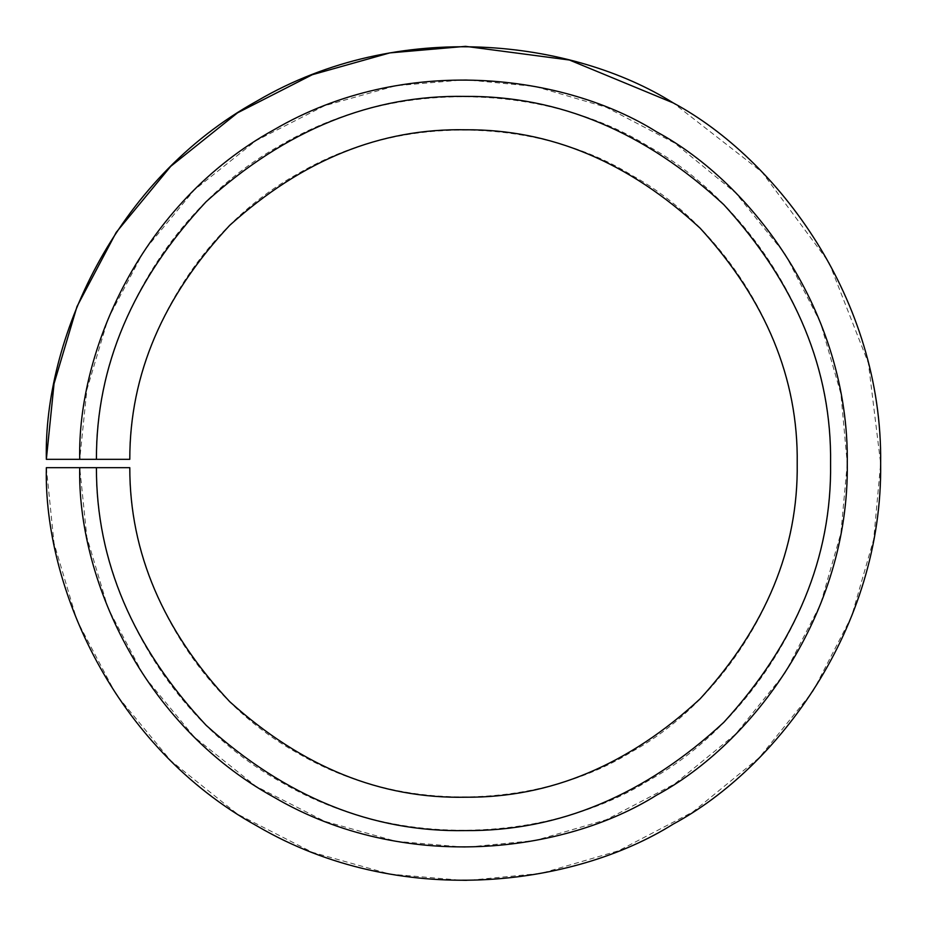 <?xml version="1.0" encoding="UTF-8"?>
<svg xmlns="http://www.w3.org/2000/svg" width="927" height="927" viewBox="0 0 927 927"><rect width="100%" height="100%" fill="white"/><g stroke="black" fill="none" stroke-linecap="round" stroke-linejoin="round"><path stroke-width="0.7" stroke-dasharray="4.63 3.48" d="M847.278 463.5L840.905 533.129L820.499 604.346L785.123 672.886L735.598 734.138L674.624 783.987L606.27 819.735L535.169 840.534L465.574 847.278L395.91 841.287L324.589 821.264L255.852 786.258L194.334 737.081L144.16 676.374L108.042 608.216L86.86 537.231L79.734 467.671L96.42 467.671C94.102 571.577 155.585 713.06 282.353 782.794C407.254 855.83 560.232 836.015 648.24 780.719C739.758 731.461 832.481 608.17 830.58 463.5C832.481 318.83 739.758 195.539 648.24 146.281C560.232 90.985 407.254 71.17 282.353 144.206C155.585 213.94 94.102 355.423 96.42 459.328L79.734 459.328L86.86 389.769L108.042 318.784L144.16 250.626L194.334 189.919L255.852 140.742L324.589 105.736L395.91 85.713L465.574 79.722L535.169 86.466L606.27 107.265L674.624 143.013L735.598 192.862L785.123 254.114L820.499 322.654L840.905 393.871L847.278 463.5M46.35 467.671L54.044 543.303L77.011 620.499L116.223 694.636L170.742 760.673L237.59 814.196L312.306 852.295L389.838 874.103L465.574 880.65L541.241 873.35L618.552 850.766L692.886 811.925L759.201 757.73L813.049 691.148L851.519 616.629L873.721 539.201L880.65 463.5L868.402 363.164L828.935 262.329L761.994 172.098L673.269 102.932M129.792 459.328C127.799 364.879 183.801 236.385 299.039 173.106C412.585 106.825 551.588 124.89 631.554 175.18C714.717 219.989 798.935 332.04 797.208 463.5C798.935 594.96 714.717 707.011 631.554 751.82C551.588 802.11 412.585 820.175 299.039 753.894C183.801 690.615 127.799 562.121 129.792 467.671"/><path stroke-width="1.39" d="M129.792 459.328L96.42 459.328C96.234 365.956 132.804 280.081 206.13 201.715C285.736 129.745 372.214 94.635 465.574 96.408C558.946 95.701 645.03 131.785 723.802 204.658C796.235 283.847 831.832 370.128 830.58 463.5C831.832 556.872 796.235 643.153 723.802 722.342C645.03 795.215 558.946 831.299 465.574 830.592C372.214 832.365 285.736 797.255 206.13 725.285C132.804 646.919 96.234 561.044 96.42 467.671L129.792 467.671C129.722 552.527 163.036 630.534 229.734 701.681C302.121 767.023 380.73 798.877 465.574 797.22C550.429 797.811 628.645 764.984 700.209 698.738C766.003 626.768 798.344 548.355 797.208 463.5C798.344 378.645 766.003 300.232 700.209 228.262C628.645 162.016 550.429 129.189 465.574 129.78C380.73 128.123 302.121 159.977 229.734 225.319C163.036 296.466 129.722 374.473 129.792 459.328L46.35 459.328C43.557 341.229 113.256 180.267 257.324 100.846C399.259 17.683 573.222 40.116 673.269 102.932C777.324 158.865 882.805 299.004 880.65 463.5C882.805 627.996 777.324 768.135 673.269 824.068C573.222 886.884 399.259 909.317 257.324 826.154C113.256 746.733 43.557 585.771 46.35 467.671L79.734 467.671L46.35 467.671M673.269 102.932L569.433 60.023L465.574 46.35L389.838 52.897L312.306 74.705L237.59 112.804L170.742 166.327L116.223 232.364L77.011 306.501L54.044 383.697L46.35 459.328L79.734 459.328C77.254 350.684 141.472 202.712 274.01 129.757C404.589 53.337 564.566 74.021 656.583 131.831C752.284 183.314 849.259 312.214 847.278 463.5C849.259 614.786 752.284 743.686 656.583 795.169C564.566 852.979 404.589 873.663 274.01 797.243C141.472 724.288 77.254 576.316 79.734 467.671L129.792 467.671"/></g></svg>
